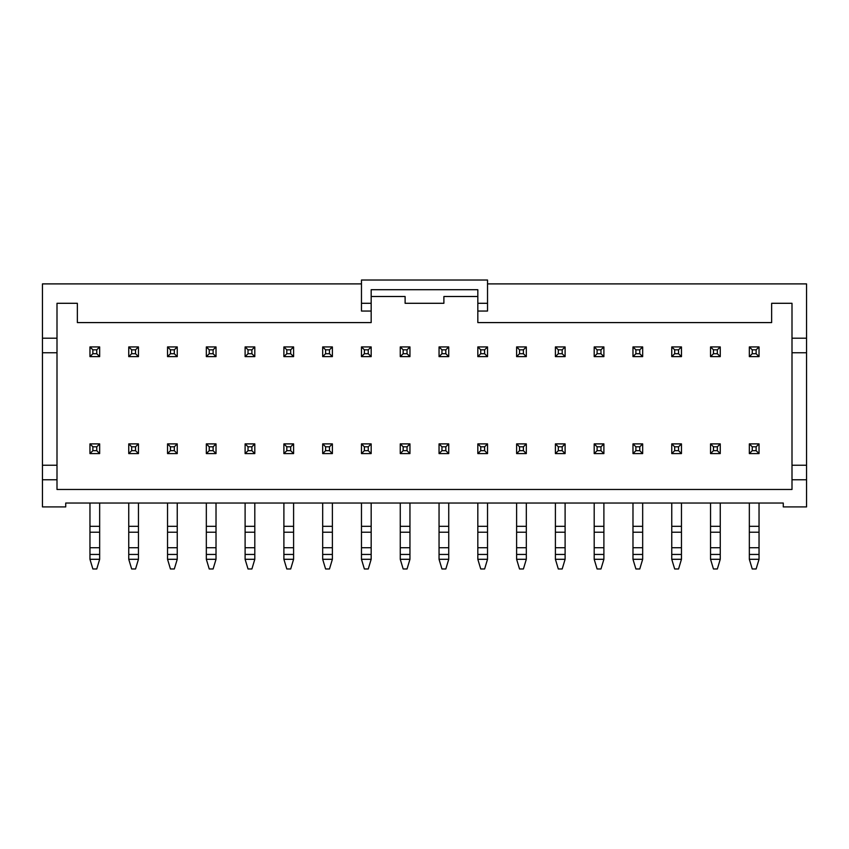<?xml version="1.0" encoding="UTF-8"?>
<svg xmlns="http://www.w3.org/2000/svg" width="849" height="849" viewBox="0 0 849 849"><rect width="100%" height="100%" fill="white"/><g stroke="black" fill="none" stroke-linecap="round" stroke-linejoin="round"><path stroke-width="1.27" d="M749.338 559.289L759.038 559.289L756.13 568.979L752.246 568.979L749.338 559.289L749.338 554.439L759.038 554.439L759.038 503.043M759.038 559.289L759.038 554.439M756.13 450.681L756.13 446.807L752.246 446.807L752.246 450.681L756.13 450.681L759.038 453.589L749.338 453.589L752.246 450.681M749.338 453.589L749.338 443.889L759.038 443.889L756.13 446.807M749.338 443.889L752.246 446.807M759.038 443.889L759.038 453.589M749.338 554.439L749.338 503.043M749.338 526.316L759.038 526.316M749.338 532.217L759.038 532.217M749.338 547.732L759.038 547.732M710.549 559.289L720.249 559.289L717.341 568.979L713.457 568.979L710.549 559.289L710.549 554.439L720.249 554.439L720.249 503.043M720.249 559.289L720.249 554.439M717.341 450.681L717.341 446.807L713.457 446.807L713.457 450.681L717.341 450.681L720.249 453.589L710.549 453.589L713.457 450.681M710.549 453.589L710.549 443.889L720.249 443.889L717.341 446.807M710.549 443.889L713.457 446.807M720.249 443.889L720.249 453.589M710.549 554.439L710.549 503.043M710.549 526.316L720.249 526.316M710.549 532.217L720.249 532.217M710.549 547.732L720.249 547.732M671.761 559.289L681.46 559.289L678.553 568.979L674.679 568.979L671.761 559.289L671.761 554.439L681.46 554.439L681.46 503.043M681.46 559.289L681.46 554.439M678.553 450.681L678.553 446.807L674.679 446.807L674.679 450.681L678.553 450.681L681.46 453.589L671.761 453.589L674.679 450.681M671.761 453.589L671.761 443.889L681.46 443.889L678.553 446.807M671.761 443.889L674.679 446.807M681.46 443.889L681.46 453.589M671.761 554.439L671.761 503.043M671.761 526.316L681.46 526.316M671.761 532.217L681.46 532.217M671.761 547.732L681.46 547.732M632.983 559.289L642.672 559.289L639.764 568.979L635.89 568.979L632.983 559.289L632.983 554.439L642.672 554.439L642.672 503.043M642.672 559.289L642.672 554.439M639.764 450.681L639.764 446.807L635.89 446.807L635.89 450.681L639.764 450.681L642.672 453.589L632.983 453.589L635.89 450.681M632.983 453.589L632.983 443.889L642.672 443.889L639.764 446.807M632.983 443.889L635.89 446.807M642.672 443.889L642.672 453.589M632.983 554.439L632.983 503.043M632.983 526.316L642.672 526.316M632.983 532.217L642.672 532.217M632.983 547.732L642.672 547.732M594.194 559.289L603.894 559.289L600.975 568.979L597.102 568.979L594.194 559.289L594.194 554.439L603.894 554.439L603.894 503.043M603.894 559.289L603.894 554.439M600.975 450.681L600.975 446.807L597.102 446.807L597.102 450.681L600.975 450.681L603.894 453.589L594.194 453.589L597.102 450.681M594.194 453.589L594.194 443.889L603.894 443.889L600.975 446.807M594.194 443.889L597.102 446.807M603.894 443.889L603.894 453.589M594.194 554.439L594.194 503.043M594.194 526.316L603.894 526.316M594.194 532.217L603.894 532.217M594.194 547.732L603.894 547.732M555.405 559.289L565.105 559.289L562.197 568.979L558.313 568.979L555.405 559.289L555.405 554.439L565.105 554.439L565.105 503.043M565.105 559.289L565.105 554.439M562.197 450.681L562.197 446.807L558.313 446.807L558.313 450.681L562.197 450.681L565.105 453.589L555.405 453.589L558.313 450.681M555.405 453.589L555.405 443.889L565.105 443.889L562.197 446.807M555.405 443.889L558.313 446.807M565.105 443.889L565.105 453.589M555.405 554.439L555.405 503.043M555.405 526.316L565.105 526.316M555.405 532.217L565.105 532.217M555.405 547.732L565.105 547.732M516.616 559.289L526.316 559.289L523.409 568.979L519.524 568.979L516.616 559.289L516.616 554.439L526.316 554.439L526.316 503.043M526.316 559.289L526.316 554.439M523.409 450.681L523.409 446.807L519.524 446.807L519.524 450.681L523.409 450.681L526.316 453.589L516.616 453.589L519.524 450.681M516.616 453.589L516.616 443.889L526.316 443.889L523.409 446.807M516.616 443.889L519.524 446.807M526.316 443.889L526.316 453.589M516.616 554.439L516.616 503.043M516.616 526.316L526.316 526.316M516.616 532.217L526.316 532.217M516.616 547.732L526.316 547.732M477.828 559.289L487.528 559.289L484.62 568.979L480.736 568.979L477.828 559.289L477.828 554.439L487.528 554.439L487.528 503.043M487.528 559.289L487.528 554.439M484.62 450.681L484.62 446.807L480.736 446.807L480.736 450.681L484.62 450.681L487.528 453.589L477.828 453.589L480.736 450.681M477.828 453.589L477.828 443.889L487.528 443.889L484.62 446.807M477.828 443.889L480.736 446.807M487.528 443.889L487.528 453.589M477.828 554.439L477.828 503.043M477.828 526.316L487.528 526.316M477.828 532.217L487.528 532.217M477.828 547.732L487.528 547.732M439.05 559.289L448.739 559.289L445.831 568.979L441.958 568.979L439.05 559.289L439.05 554.439L448.739 554.439L448.739 503.043M448.739 559.289L448.739 554.439M445.831 450.681L445.831 446.807L441.958 446.807L441.958 450.681L445.831 450.681L448.739 453.589L439.05 453.589L441.958 450.681M439.05 453.589L439.05 443.889L448.739 443.889L445.831 446.807M439.05 443.889L441.958 446.807M448.739 443.889L448.739 453.589M439.05 554.439L439.05 503.043M439.05 526.316L448.739 526.316M439.05 532.217L448.739 532.217M439.05 547.732L448.739 547.732M400.261 559.289L409.95 559.289L407.042 568.979L403.169 568.979L400.261 559.289L400.261 554.439L409.95 554.439L409.95 503.043M409.95 559.289L409.95 554.439M407.042 450.681L407.042 446.807L403.169 446.807L403.169 450.681L407.042 450.681L409.95 453.589L400.261 453.589L403.169 450.681M400.261 453.589L400.261 443.889L409.95 443.889L407.042 446.807M400.261 443.889L403.169 446.807M409.95 443.889L409.95 453.589M400.261 554.439L400.261 503.043M400.261 526.316L409.95 526.316M400.261 532.217L409.95 532.217M400.261 547.732L409.95 547.732M361.472 559.289L371.172 559.289L368.264 568.979L364.38 568.979L361.472 559.289L361.472 554.439L371.172 554.439L371.172 503.043M371.172 559.289L371.172 554.439M368.264 450.681L368.264 446.807L364.38 446.807L364.38 450.681L368.264 450.681L371.172 453.589L361.472 453.589L364.38 450.681M361.472 453.589L361.472 443.889L371.172 443.889L368.264 446.807M361.472 443.889L364.38 446.807M371.172 443.889L371.172 453.589M361.472 554.439L361.472 503.043M361.472 526.316L371.172 526.316M361.472 532.217L371.172 532.217M361.472 547.732L371.172 547.732M322.684 559.289L332.383 559.289L329.476 568.979L325.591 568.979L322.684 559.289L322.684 554.439L332.383 554.439L332.383 503.043M332.383 559.289L332.383 554.439M329.476 450.681L329.476 446.807L325.591 446.807L325.591 450.681L329.476 450.681L332.383 453.589L322.684 453.589L325.591 450.681M322.684 453.589L322.684 443.889L332.383 443.889L329.476 446.807M322.684 443.889L325.591 446.807M332.383 443.889L332.383 453.589M322.684 554.439L322.684 503.043M322.684 526.316L332.383 526.316M322.684 532.217L332.383 532.217M322.684 547.732L332.383 547.732M283.895 559.289L293.595 559.289L290.687 568.979L286.803 568.979L283.895 559.289L283.895 554.439L293.595 554.439L293.595 503.043M293.595 559.289L293.595 554.439M290.687 450.681L290.687 446.807L286.803 446.807L286.803 450.681L290.687 450.681L293.595 453.589L283.895 453.589L286.803 450.681M283.895 453.589L283.895 443.889L293.595 443.889L290.687 446.807M283.895 443.889L286.803 446.807M293.595 443.889L293.595 453.589M283.895 554.439L283.895 503.043M283.895 526.316L293.595 526.316M283.895 532.217L293.595 532.217M283.895 547.732L293.595 547.732M245.106 559.289L254.806 559.289L251.898 568.979L248.025 568.979L245.106 559.289L245.106 554.439L254.806 554.439L254.806 503.043M254.806 559.289L254.806 554.439M251.898 450.681L251.898 446.807L248.025 446.807L248.025 450.681L251.898 450.681L254.806 453.589L245.106 453.589L248.025 450.681M245.106 453.589L245.106 443.889L254.806 443.889L251.898 446.807M245.106 443.889L248.025 446.807M254.806 443.889L254.806 453.589M245.106 554.439L245.106 503.043M245.106 526.316L254.806 526.316M245.106 532.217L254.806 532.217M245.106 547.732L254.806 547.732M206.328 559.289L216.017 559.289L213.11 568.979L209.236 568.979L206.328 559.289L206.328 554.439L216.017 554.439L216.017 503.043M216.017 559.289L216.017 554.439M213.11 450.681L213.11 446.807L209.236 446.807L209.236 450.681L213.11 450.681L216.017 453.589L206.328 453.589L209.236 450.681M206.328 453.589L206.328 443.889L216.017 443.889L213.11 446.807M206.328 443.889L209.236 446.807M216.017 443.889L216.017 453.589M206.328 554.439L206.328 503.043M206.328 526.316L216.017 526.316M206.328 532.217L216.017 532.217M206.328 547.732L216.017 547.732M167.54 559.289L177.239 559.289L174.321 568.979L170.447 568.979L167.54 559.289L167.54 554.439L177.239 554.439L177.239 503.043M177.239 559.289L177.239 554.439M174.321 450.681L174.321 446.807L170.447 446.807L170.447 450.681L174.321 450.681L177.239 453.589L167.54 453.589L170.447 450.681M167.54 453.589L167.54 443.889L177.239 443.889L174.321 446.807M167.54 443.889L170.447 446.807M177.239 443.889L177.239 453.589M167.54 554.439L167.54 503.043M167.54 526.316L177.239 526.316M167.54 532.217L177.239 532.217M167.54 547.732L177.239 547.732M128.751 559.289L138.451 559.289L135.543 568.979L131.659 568.979L128.751 559.289L128.751 554.439L138.451 554.439L138.451 503.043M138.451 559.289L138.451 554.439M135.543 450.681L135.543 446.807L131.659 446.807L131.659 450.681L135.543 450.681L138.451 453.589L128.751 453.589L131.659 450.681M128.751 453.589L128.751 443.889L138.451 443.889L135.543 446.807M128.751 443.889L131.659 446.807M138.451 443.889L138.451 453.589M128.751 554.439L128.751 503.043M128.751 526.316L138.451 526.316M128.751 532.217L138.451 532.217M128.751 547.732L138.451 547.732M89.962 559.289L99.662 559.289L96.754 568.979L92.87 568.979L89.962 559.289L89.962 554.439L99.662 554.439L99.662 503.043M99.662 559.289L99.662 554.439M96.754 450.681L96.754 446.807L92.87 446.807L92.87 450.681L96.754 450.681L99.662 453.589L89.962 453.589L92.87 450.681M89.962 453.589L89.962 443.889L99.662 443.889L96.754 446.807M89.962 443.889L92.87 446.807M99.662 443.889L99.662 453.589M89.962 554.439L89.962 503.043M89.962 526.316L99.662 526.316M89.962 532.217L99.662 532.217M89.962 547.732L99.662 547.732M759.038 346.923L759.038 356.622L749.338 356.622L749.338 346.923L759.038 346.923L756.13 349.83L752.246 349.83L752.246 353.715L756.13 353.715L756.13 349.83M749.338 346.923L752.246 349.83M759.038 356.622L756.13 353.715M749.338 356.622L752.246 353.715M720.249 346.923L720.249 356.622L710.549 356.622L710.549 346.923L720.249 346.923L717.341 349.83L713.457 349.83L713.457 353.715L717.341 353.715L717.341 349.83M710.549 346.923L713.457 349.83M720.249 356.622L717.341 353.715M710.549 356.622L713.457 353.715M681.46 346.923L681.46 356.622L671.761 356.622L671.761 346.923L681.46 346.923L678.553 349.83L674.679 349.83L674.679 353.715L678.553 353.715L678.553 349.83M671.761 346.923L674.679 349.83M681.46 356.622L678.553 353.715M671.761 356.622L674.679 353.715M642.672 346.923L642.672 356.622L632.983 356.622L632.983 346.923L642.672 346.923L639.764 349.83L635.89 349.83L635.89 353.715L639.764 353.715L639.764 349.83M632.983 346.923L635.89 349.83M642.672 356.622L639.764 353.715M632.983 356.622L635.89 353.715M603.894 346.923L603.894 356.622L594.194 356.622L594.194 346.923L603.894 346.923L600.975 349.83L597.102 349.83L597.102 353.715L600.975 353.715L600.975 349.83M594.194 346.923L597.102 349.83M603.894 356.622L600.975 353.715M594.194 356.622L597.102 353.715M565.105 346.923L565.105 356.622L555.405 356.622L555.405 346.923L565.105 346.923L562.197 349.83L558.313 349.83L558.313 353.715L562.197 353.715L562.197 349.83M555.405 346.923L558.313 349.83M565.105 356.622L562.197 353.715M555.405 356.622L558.313 353.715M526.316 346.923L526.316 356.622L516.616 356.622L516.616 346.923L526.316 346.923L523.409 349.83L519.524 349.83L519.524 353.715L523.409 353.715L523.409 349.83M516.616 346.923L519.524 349.83M526.316 356.622L523.409 353.715M516.616 356.622L519.524 353.715M487.528 346.923L487.528 356.622L477.828 356.622L477.828 346.923L487.528 346.923L484.62 349.83L480.736 349.83L480.736 353.715L484.62 353.715L484.62 349.83M477.828 346.923L480.736 349.83M487.528 356.622L484.62 353.715M477.828 356.622L480.736 353.715M448.739 346.923L448.739 356.622L439.05 356.622L439.05 346.923L448.739 346.923L445.831 349.83L441.958 349.83L441.958 353.715L445.831 353.715L445.831 349.83M439.05 346.923L441.958 349.83M448.739 356.622L445.831 353.715M439.05 356.622L441.958 353.715M409.95 346.923L409.95 356.622L400.261 356.622L400.261 346.923L409.95 346.923L407.042 349.83L403.169 349.83L403.169 353.715L407.042 353.715L407.042 349.83M400.261 346.923L403.169 349.83M409.95 356.622L407.042 353.715M400.261 356.622L403.169 353.715M371.172 346.923L371.172 356.622L361.472 356.622L361.472 346.923L371.172 346.923L368.264 349.83L364.38 349.83L364.38 353.715L368.264 353.715L368.264 349.83M361.472 346.923L364.38 349.83M371.172 356.622L368.264 353.715M361.472 356.622L364.38 353.715M332.383 346.923L332.383 356.622L322.684 356.622L322.684 346.923L332.383 346.923L329.476 349.83L325.591 349.83L325.591 353.715L329.476 353.715L329.476 349.83M322.684 346.923L325.591 349.83M332.383 356.622L329.476 353.715M322.684 356.622L325.591 353.715M293.595 346.923L293.595 356.622L283.895 356.622L283.895 346.923L293.595 346.923L290.687 349.83L286.803 349.83L286.803 353.715L290.687 353.715L290.687 349.83M283.895 346.923L286.803 349.83M293.595 356.622L290.687 353.715M283.895 356.622L286.803 353.715M254.806 346.923L254.806 356.622L245.106 356.622L245.106 346.923L254.806 346.923L251.898 349.83L248.025 349.83L248.025 353.715L251.898 353.715L251.898 349.83M245.106 346.923L248.025 349.83M254.806 356.622L251.898 353.715M245.106 356.622L248.025 353.715M216.017 346.923L216.017 356.622L206.328 356.622L206.328 346.923L216.017 346.923L213.11 349.83L209.236 349.83L209.236 353.715L213.11 353.715L213.11 349.83M206.328 346.923L209.236 349.83M216.017 356.622L213.11 353.715M206.328 356.622L209.236 353.715M177.239 346.923L177.239 356.622L167.54 356.622L167.54 346.923L177.239 346.923L174.321 349.83L170.447 349.83L170.447 353.715L174.321 353.715L174.321 349.83M167.54 346.923L170.447 349.83M177.239 356.622L174.321 353.715M167.54 356.622L170.447 353.715M138.451 346.923L138.451 356.622L128.751 356.622L128.751 346.923L138.451 346.923L135.543 349.83L131.659 349.83L131.659 353.715L135.543 353.715L135.543 349.83M128.751 346.923L131.659 349.83M138.451 356.622L135.543 353.715M128.751 356.622L131.659 353.715M99.662 346.923L99.662 356.622L89.962 356.622L89.962 346.923L99.662 346.923L96.754 349.83L92.87 349.83L92.87 353.715L96.754 353.715L96.754 349.83M89.962 346.923L92.87 349.83M99.662 356.622L96.754 353.715M89.962 356.622L92.87 353.715M57 479.77L42.45 479.77L42.45 506.917L65.723 506.917L65.723 503.043L783.277 503.043L783.277 506.917L806.55 506.917L806.55 479.77L792 479.77L792 489.47L57 489.47L57 303.295L77.355 303.295L77.355 322.588L371.172 322.588L371.172 303.295L361.472 303.295L361.472 311.052L371.172 311.052M371.172 303.295L371.172 289.711L477.828 289.711L477.828 322.588L771.645 322.588L771.645 303.295L792 303.295L792 479.77M806.55 479.77L806.55 283.895L487.528 283.895M361.472 283.895L42.45 283.895L42.45 479.77M477.828 296.503L443.889 296.503L443.889 303.295L405.111 303.295L405.111 296.503L371.172 296.503M477.828 303.295L487.528 303.295L487.528 280.021L361.472 280.021L361.472 303.295M477.828 311.052L487.528 311.052L487.528 303.295M806.55 338.199L792 338.199M57 338.199L42.45 338.199M806.55 352.749L792 352.749M806.55 465.231L792 465.231M57 465.231L42.45 465.231M57 352.749L42.45 352.749"/></g></svg>
